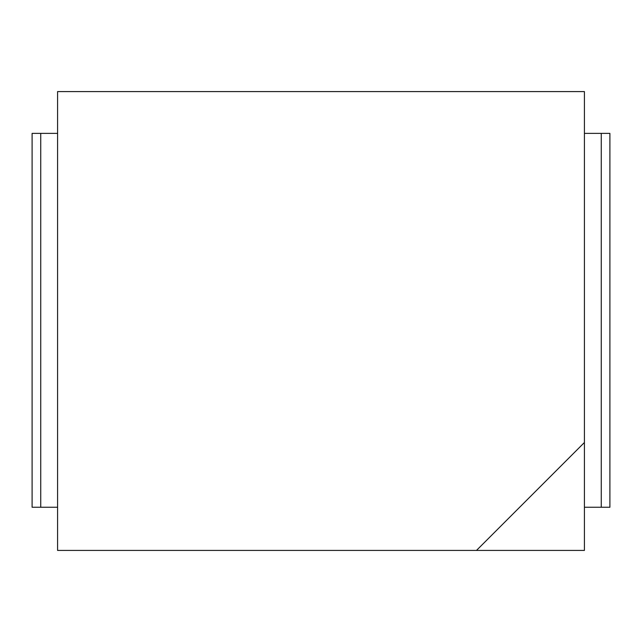 <?xml version="1.0" encoding="UTF-8"?>
<svg xmlns="http://www.w3.org/2000/svg" width="642" height="642" viewBox="0 0 642 642"><rect width="100%" height="100%" fill="white"/><g stroke="black" fill="none" stroke-linecap="round" stroke-linejoin="round"><path stroke-width="0.96" d="M584.413 550.419L584.413 91.581L57.587 91.581L57.587 550.419L584.413 550.419L584.413 442.507L476.492 550.419L584.413 550.419M57.587 133.384L32.1 133.384L32.1 507.252L57.587 507.252M584.413 133.384L609.9 133.384L609.9 507.252L584.413 507.252M40.735 133.384L40.735 507.252M601.265 133.384L601.265 507.252"/></g></svg>
